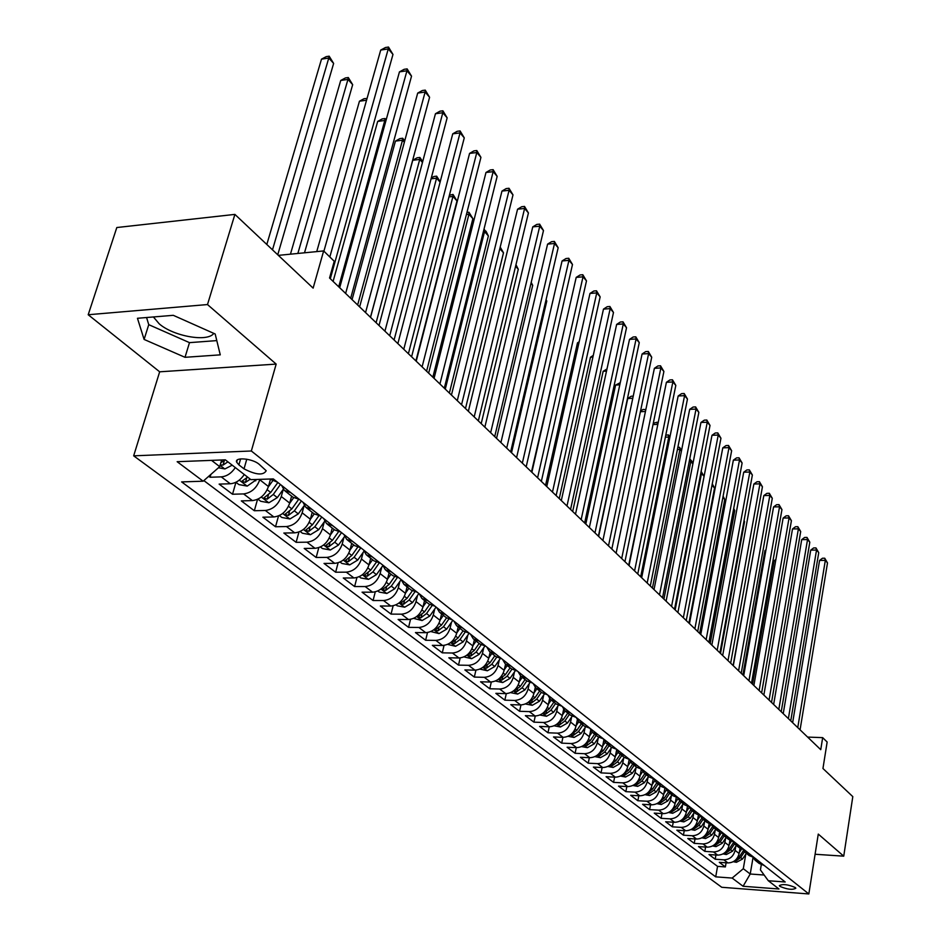 <?xml version="1.0" encoding="UTF-8"?>
<svg xmlns="http://www.w3.org/2000/svg" width="941" height="941" viewBox="0 0 941 941"><rect width="100%" height="100%" fill="white"/><g stroke="black" fill="none" stroke-linecap="round" stroke-linejoin="round"><path stroke-width="1.41" d="M795.286 887.528C787.958 884.411 782.641 883.787 779.324 885.669L779.901 886.375C787.217 889.48 792.534 890.104 795.839 888.233L795.286 887.528M213.783 333.373C207.738 342.383 173.52 336.372 159.205 323.822L153.407 316.964M133.669 455.832L721.747 887.281L808.837 893.95L251.341 450.998L133.669 455.832L159.664 371.813L276.172 364.096L207.502 304.555L88.195 314.741L159.664 371.813M88.195 314.741L116.813 227.534L234.897 214.395L313.13 288.122L323.645 250.929L278.36 255.364M815.094 854.263L843.736 856.169L852.805 796.627L822.952 768.503L827.151 742.014L822.669 737.638L807.613 737.085M207.502 304.555L234.897 214.395M208.761 476.275L210.055 477.252L210.89 474.405M244.272 474.523C240.449 480.192 235.779 483.274 230.274 483.756L219.124 484.109L232.521 494.237L235.944 482.31M270.408 479.498L268.444 486.521C265.362 494.872 260.01 499.565 252.388 500.6L241.319 500.894L254.329 510.728L257.54 499.342M291.616 496.154L289.71 503.094C286.699 511.351 281.418 515.974 273.855 516.962L262.88 517.197L275.525 526.76L278.524 515.927M312.212 512.327L310.365 519.209C307.425 527.36 302.214 531.912 294.721 532.853L283.841 533.041L296.133 542.334L298.932 532.018M332.244 528.066L330.444 534.864C327.574 542.933 322.434 547.415 315 548.309L304.214 548.438L316.164 557.484L318.787 547.638M351.722 543.369L349.97 550.085C347.17 558.06 342.089 562.483 334.725 563.341L324.022 563.424L335.643 572.222L338.113 562.8M370.672 558.248L368.966 564.894C366.225 572.787 361.215 577.139 353.922 577.962L343.3 577.997L354.616 586.561L356.933 577.539M389.103 572.728L387.457 579.315C384.775 587.113 379.823 591.407 372.589 592.195L362.062 592.183L373.071 600.523L375.271 591.865M407.065 586.831L405.453 593.348C402.842 601.064 397.949 605.298 390.774 606.039L380.329 606.004L391.056 614.108L393.126 605.804M424.544 600.57L422.98 607.016C420.427 614.649 415.593 618.825 408.488 619.531L398.114 619.449L408.57 627.353L410.523 619.354M441.576 613.955L440.059 620.331C437.553 627.882 432.778 631.999 425.732 632.681L415.452 632.564L425.638 640.268L427.496 632.552M458.185 626.988L456.703 633.305C454.256 640.786 449.539 644.844 442.541 645.491L432.342 645.338L442.282 652.842L444.046 645.408M474.37 639.704L472.923 645.961C470.524 653.348 465.866 657.359 458.937 657.982L448.822 657.794L458.502 665.111L460.184 657.924M490.155 652.113L488.744 658.288C486.403 665.616 481.792 669.569 474.923 670.157L464.878 669.933L474.335 677.085L475.923 670.133M505.552 664.205L504.176 670.321C501.882 677.579 497.33 681.472 490.508 682.037L480.557 681.79L489.779 688.765L491.296 682.025M520.585 675.979L519.232 682.072C516.985 689.247 512.48 693.094 505.729 693.635L495.848 693.352L504.846 700.163L506.305 693.635M535.264 687.436L533.935 693.529C531.736 700.633 527.278 704.433 520.585 704.95L510.775 704.644L519.561 711.29L520.961 704.95M549.603 698.575L548.285 704.727C546.121 711.749 541.722 715.513 535.076 715.995L525.36 715.666L533.935 722.159L535.264 716.007M543.616 722.5L549.238 726.793L539.593 726.428L547.98 732.78L549.25 726.793C555.825 726.323 560.189 722.617 562.306 715.654L556.743 711.314C554.602 718.301 550.226 722.029 543.616 722.5L533.935 722.159M577.315 719.971L575.998 726.334C573.916 733.227 569.611 736.885 563.083 737.332L553.508 736.956L561.695 743.143L562.918 737.321M590.713 730.251L589.384 736.768C587.337 743.59 583.079 747.213 576.598 747.636L567.105 747.236L575.104 753.294L576.28 747.625M603.816 740.249L602.463 746.966C600.452 753.717 596.241 757.305 589.819 757.705L580.385 757.282L588.219 763.198L589.348 757.681M616.637 749.965L615.249 756.929C613.273 763.622 609.109 767.162 602.734 767.55L593.383 767.103L601.04 772.89L602.122 767.515M637.222 765.468L631.764 763.351L629.188 759.458L627.753 766.68C625.824 773.314 621.695 776.807 615.367 777.172L606.086 776.713L613.579 782.383L614.614 777.137M641.315 769.326L639.986 776.219C638.08 782.794 633.999 786.241 627.729 786.594L618.519 786.111L625.847 791.652L626.847 786.547M653.207 778.96L651.948 785.547C650.09 792.063 646.044 795.474 639.821 795.804L630.682 795.31L637.857 800.732L638.81 795.745M664.852 788.358L663.664 794.686C661.829 801.132 657.83 804.508 651.654 804.826L642.585 804.308L649.608 809.625L650.537 804.755M676.261 797.533L675.12 803.626C673.321 810.013 669.369 813.353 663.24 813.647L654.242 813.118L661.111 818.317L662.005 813.577M687.424 806.496L686.354 812.377C684.577 818.705 680.661 822.011 674.579 822.293L665.652 821.752L672.38 826.845L673.238 822.211M698.375 815.247L697.34 820.94C695.599 827.221 691.717 830.491 685.695 830.75L676.826 830.197L683.413 835.185L684.248 830.668M709.102 823.798L708.114 829.339C706.397 835.561 702.551 838.796 696.563 839.043L687.765 838.478L694.223 843.359L695.023 838.949M719.606 832.162L718.653 837.561C716.971 843.736 713.172 846.935 707.232 847.171L698.493 846.582L704.821 851.37L705.597 847.053M729.91 840.337L728.993 845.618C727.334 851.734 723.57 854.899 717.677 855.122L708.996 854.534L715.207 859.227L715.948 855.004M323.645 250.929L334.231 261.257L329.55 277.995L820.752 749.695L822.669 737.638M238.896 464.866L244.025 468.853C255.94 474.958 263.339 475.593 266.209 470.747L258.975 464.125C252.235 458.385 234.25 456.844 236.661 462.184L238.896 464.866L240.614 458.879M761.281 864.767L760.422 869.931L768.315 880.741L785.194 881.988L273.325 478.91L250.894 479.651L225.322 459.831L177.155 461.702L203.15 481.204L181.625 481.91L715.713 876.847L732.145 878.059L743.308 868.708L750.224 874.013L764.139 875.024M768.315 880.741L778.96 888.998L743.084 886.269L732.145 878.059M735.803 846.265L735.097 850.382C733.462 856.463 729.71 859.615 723.841 859.827L715.207 859.227M740.014 848.335L739.12 853.522L735.097 850.382M725.617 838.255L724.888 842.418C723.217 848.559 719.43 851.734 713.525 851.958L704.821 851.37M715.219 830.068L714.466 834.291C712.772 840.478 708.949 843.701 702.986 843.936L694.223 843.359M704.597 821.705L703.833 825.998C702.104 832.244 698.246 835.49 692.247 835.749L683.413 835.185M693.764 813.177L692.976 817.541C691.223 823.834 687.318 827.115 681.272 827.386L672.38 826.845M682.707 804.473L681.884 808.895C680.108 815.247 676.167 818.576 670.074 818.858L661.111 818.317M671.404 795.58L670.568 800.073C668.757 806.484 664.781 809.836 658.629 810.142L649.608 809.625M659.864 786.5L659.006 791.052C657.159 797.521 653.148 800.92 646.949 801.238L637.857 800.732M648.078 777.219L647.196 781.842C645.314 788.37 641.256 791.804 635.01 792.146L625.847 791.652M636.034 767.727L635.116 772.432C633.211 779.019 629.106 782.5 622.813 782.853L613.579 782.383M623.718 758.034L622.777 762.81C620.837 769.467 616.696 772.973 610.344 773.349L601.04 772.89M611.132 748.119L610.168 752.965C608.18 759.693 603.993 763.245 597.606 763.633L588.219 763.198M598.264 737.979L597.264 742.908C595.241 749.695 591.007 753.294 584.561 753.706L575.104 753.294M585.102 727.605L584.067 732.616C582.009 739.473 577.727 743.108 571.222 743.543L561.695 743.143M571.622 716.983L570.564 722.088C568.458 729.004 564.141 732.698 557.578 733.145L547.98 732.78M557.837 706.115L556.743 711.314M563.624 709.42L562.306 715.654M543.722 694.999L542.592 700.28C540.405 707.338 535.982 711.114 529.324 711.608L519.561 711.29M529.277 683.601L528.101 688.977C525.878 696.105 521.408 699.939 514.68 700.457L504.846 700.163M514.468 671.933L513.257 677.402C510.987 684.613 506.458 688.483 499.683 689.024L489.779 688.765M499.306 659.97L498.048 665.546C495.731 672.827 491.155 676.744 484.321 677.32L474.335 677.085M483.768 647.702L482.462 653.395C480.098 660.747 475.464 664.722 468.571 665.322L458.502 665.111M467.83 635.128L466.477 640.939C464.066 648.361 459.384 652.395 452.433 653.019L442.282 652.842M451.492 622.236L450.092 628.153C447.622 635.657 442.882 639.751 435.871 640.409L425.638 640.268M434.73 609.003L433.283 615.049C430.755 622.636 425.955 626.777 418.886 627.459L408.57 627.353M417.533 595.43L416.028 601.593C413.44 609.262 408.594 613.461 401.454 614.179L391.056 614.108M399.878 581.479L398.314 587.784C395.667 595.535 390.762 599.793 383.563 600.546L373.071 600.523M381.74 567.164L380.117 573.598C377.423 581.432 372.448 585.749 365.179 586.549L354.616 586.561M363.12 552.449L361.426 559.025C358.674 566.952 353.628 571.328 346.312 572.163L335.643 572.222M343.983 537.323L342.218 544.051C339.395 552.061 334.29 556.507 326.903 557.378L316.164 557.484M324.316 521.773L322.481 528.654C319.587 536.758 314.412 541.263 306.954 542.181L296.133 542.334M304.084 505.776L302.167 512.821C299.203 521.02 293.968 525.596 286.452 526.548L275.525 526.76M283.276 489.308L281.277 496.519C278.242 504.823 272.925 509.469 265.338 510.469L254.329 510.728M259.881 479.357L259.763 479.757C256.658 488.144 251.271 492.861 243.613 493.919L232.521 494.237M235.321 467.583C231.462 473.288 226.769 476.381 221.253 476.875L210.055 477.252M203.844 480.592L717.548 866.367L725.382 866.92L726.099 862.803M739.12 853.522C737.497 859.58 733.757 862.721 727.911 862.921L719.3 862.321L725.382 866.92M277.571 482.251L269.82 479.028M285.123 491.049L293.016 497.248L299.25 499.353L290.64 492.578L284.394 490.473L281.641 485.45M312.012 509.375L305.766 507.27L303.002 502.282M306.495 507.834L314.141 513.845L320.328 515.95L311.965 509.375M327.245 524.137L334.655 529.959L340.807 532.077L332.679 525.69L326.515 523.572L323.751 518.62M352.851 541.534L346.688 539.416L343.912 534.5M347.405 539.981L354.592 545.627L360.744 547.756M367.014 555.378L373.977 560.848L380.046 562.989L372.377 556.943L366.296 554.814L363.52 549.932M391.444 571.916L385.351 569.787L382.575 564.941M386.069 570.352L392.832 575.657L398.902 577.798M404.606 584.914L411.17 590.066L417.157 592.207L409.9 586.49L403.901 584.349L401.113 579.538M427.955 600.676L421.944 598.523L419.168 593.747M422.65 599.088L429.025 604.087L435.013 606.239M445.481 614.473L439.518 612.332L436.73 607.592M440.223 612.885L446.41 617.743L452.362 619.896M462.549 627.918L456.62 625.765L453.844 621.06M457.326 626.318L463.337 631.046L469.253 633.187M473.993 639.409L479.839 643.997L485.697 646.149L479.134 641.009L473.288 638.857L470.512 634.187M495.378 653.76L489.532 651.619L486.768 646.985M490.226 652.16L495.907 656.63L501.741 658.782M506.058 664.605L511.586 668.945L517.338 671.086L511.128 666.204L505.364 664.052L502.6 659.453M521.49 676.72L526.878 680.955L532.618 683.095L526.525 678.332L520.808 676.179L518.044 671.615M541.593 690.153L535.864 688.012L533.112 683.484M536.558 688.553L541.793 692.67L547.497 694.811M556.249 701.704L550.567 699.563L547.815 695.058M551.25 700.092L556.343 704.103L562.012 706.244M565.588 711.361L570.552 715.254L576.139 717.395L570.517 712.96L564.906 710.831L562.165 706.362M576.139 717.395L578.915 721.829L584.514 723.958M579.585 722.359L584.42 726.158L590.007 728.287M598.158 734.698L592.595 732.568L589.889 728.287M593.265 733.098L597.97 736.803L603.522 738.932M611.474 745.19L605.957 743.072L603.299 738.92M606.616 743.59L611.215 747.201L616.684 749.318L611.438 745.19M619.672 753.847L624.142 757.364L629.576 759.481L624.459 755.447L619.002 753.318L616.39 749.307M632.423 763.869L636.786 767.291L642.221 769.409M644.903 773.667L649.161 777.007L654.548 779.113L649.619 775.255L644.244 773.149L641.703 769.373M661.817 784.829L656.442 782.736L653.948 779.066M657.089 783.241L661.252 786.5L666.569 788.605L661.782 784.829M669.027 792.616L673.074 795.792L678.367 797.886L673.674 794.204L668.381 792.099L665.922 788.546M680.696 801.779L684.648 804.884L689.941 806.978L685.319 803.367L680.049 801.273L677.638 797.827M696.74 812.33L691.47 810.248L689.106 806.896M692.117 810.754L695.975 813.789L701.198 815.871L696.705 812.33M703.292 819.529L707.067 822.493L712.243 824.575L707.855 821.117L702.656 819.035L700.327 815.776L697.516 819.987M718.806 829.703L713.607 827.633L711.314 824.469M714.243 828.127L717.924 831.021L723.1 833.091M729.487 838.125L724.335 836.055L722.076 832.973M724.958 836.549L728.557 839.372L733.662 841.442L729.451 838.125M739.955 846.371L734.839 844.312L732.616 841.313M735.462 844.795L738.979 847.559L744.084 849.617M750.212 854.44L745.119 852.393L742.943 849.476M745.743 852.875L749.177 855.581L754.259 857.627M760.257 862.356L755.2 860.309L753.059 857.463L750.224 874.013L743.084 886.269M755.823 860.792L759.175 863.438L764.186 865.473L760.222 862.356M211.525 460.361L219.712 466.654L203.15 481.204M221.653 459.973L219.712 466.654M276.172 364.096L251.341 450.998M843.736 856.169L818.27 834.091L808.837 893.95M745.801 854.134L743.308 868.708M717.548 866.367L715.713 876.847M144.102 339.43L185.012 357.309L220.265 354.851L215.183 333.996L173.285 315.317L137.457 318.281L144.102 339.43L148.749 324.669L189.494 342.642L216.795 340.607M146.573 317.529L148.749 324.669M189.494 342.642L185.012 357.309M329.832 256.964L388.257 48.92L392.973 54.437L330.303 278.724M323.904 251.188L380.717 50.073L388.257 48.92L388.504 47.05L392.973 54.437M380.717 50.073L385.481 47.509L388.504 47.05M218.441 467.771L224.911 468.936L232.215 465.172M277.748 254.776L333.632 63.435L328.785 58.036L321.493 59.154L266.809 244.472M220.229 464.842L223.029 465.101L227.91 461.831M225.064 459.843L220.841 462.784M321.493 59.154L326.256 56.625L329.174 56.178L328.785 58.036L272.49 249.836M329.174 56.178L333.632 63.435M345.629 293.439L406.947 70.775L411.535 76.15L350.664 298.285M339.677 287.734L399.455 71.869L406.947 70.775L407.135 68.881L411.535 76.15M399.455 71.869L404.148 69.316L407.135 68.881M365.555 312.588L425.12 92.053L429.59 97.276L370.46 317.282M359.627 306.884L417.698 93.088L425.12 92.053L425.261 90.124L429.59 97.276M417.698 93.088L422.297 90.536L425.261 90.124M384.928 331.185L442.811 112.744L447.151 117.837L389.692 335.761M379.011 325.504L435.448 113.732L442.811 112.744L442.905 110.803L447.151 117.837M435.448 113.732L439.965 111.191L442.905 110.803M403.771 349.276L460.031 132.904L464.266 137.857L408.394 353.722M397.867 343.606L452.739 133.834L460.031 132.904L460.09 130.928L464.266 137.857M452.739 133.834L457.173 131.305L460.09 130.928M235.885 482.262L238.92 484.591L247.224 486.097L256.752 479.451M304.508 252.8L352.675 84.666L347.958 79.409L340.724 80.467L290.451 254.176M247.624 477.111L241.778 481.298L245.46 482.38L250.271 479.169M340.724 80.467L345.406 77.95L348.299 77.527L347.958 79.409L297.862 253.458M348.299 77.527L352.675 84.666M257.94 499.153L260.716 501.282L268.903 502.765L277.324 497.601L283.288 489.285M268.338 486.885L272.514 481.074M366.543 100.228L359.45 101.216L316.741 251.6M277.866 482.486L270.702 492.461L263.621 498.118L267.232 499.153L273.266 494.46L280.418 484.497M359.45 101.216L364.038 98.699L367.049 98.452M366.708 99.652L366.908 98.299M279.359 515.55L281.877 517.491L289.957 518.962L298.285 513.892L304.272 505.505M289.628 503.353L293.639 497.754M385.716 121.495L384.798 120.472L377.682 121.424L333.09 281.406M298.673 499.353L291.851 508.893L284.841 514.445L288.381 515.445L294.345 510.834L301.379 501M377.682 121.424L382.187 118.919L385.034 118.542L384.798 120.472L338.701 286.782M385.034 118.542L386.186 119.813M300.167 531.489L302.449 533.241L310.424 534.7L318.658 529.712L324.692 521.243M310.318 519.361L314.212 513.904M404.348 142.256L402.501 140.209L395.443 141.103L352.063 299.626M318.799 515.88L312.4 524.855L305.472 530.324L308.93 531.289L314.823 526.737L321.751 517.044M395.443 141.103L399.866 138.609L402.689 138.245L402.501 140.209L357.651 304.99M402.689 138.245L404.736 140.809M422.097 366.872L476.805 152.536L480.933 157.359L426.602 371.201M416.216 361.226L469.571 153.407L476.805 152.536L476.816 150.536L480.933 157.359M469.571 153.407L473.935 150.889L476.816 150.536M320.399 546.98L322.457 548.556L330.326 550.003L338.454 545.098L344.571 536.499M330.42 534.935L334.208 529.607M422.462 162.464L419.745 159.429L412.746 160.276L370.531 317.352M338.442 531.853L332.373 540.381L325.515 545.756L328.915 546.686L334.737 542.204L341.548 532.63M412.746 160.276L417.098 157.794L419.898 157.453L419.745 159.429L376.106 322.716M419.898 157.453L422.697 161.57M439.929 383.999L493.155 171.662L497.166 176.367L444.305 388.198M434.06 378.364L485.979 172.485L493.155 171.662L493.131 169.651L497.166 176.367M485.979 172.485L490.261 169.98L493.131 169.651M340.077 562.048L341.912 563.459L349.687 564.882L357.721 560.071L363.92 551.32M342.218 544.051L349.97 550.085L353.651 544.886M357.604 547.309L351.805 555.472L345.018 560.765L348.358 561.659L354.098 557.248L360.803 547.803M440.106 182.119L436.565 178.178L394.079 339.972M431.296 178.002L433.895 176.496L436.671 176.179L440.2 181.778M436.671 176.179L436.565 178.178L431.084 178.802M457.279 400.666L509.081 190.294L512.998 194.881L461.549 404.759M451.445 395.055L501.965 191.082L509.081 190.294L509.022 188.271L512.998 194.881M501.965 191.082L506.176 188.576L509.022 188.271M359.215 576.704L360.85 577.962L368.519 579.362L376.471 574.633L382.775 565.706M368.99 564.812L372.577 559.742M376.282 562.283L370.707 570.152L363.991 575.363L367.272 576.233L372.942 571.893L379.258 562.965M415.898 360.921L456.985 200.939L452.95 196.446L411.593 356.78M449.422 195.234L453.021 194.434L456.985 200.939M453.021 194.434L452.95 196.446L448.986 196.881M474.182 416.898L524.607 208.467L528.43 212.948L478.346 420.886M468.359 411.299L517.562 209.208L524.607 208.467L524.513 206.42L528.43 212.948M517.562 209.208L521.69 206.726L524.513 206.42M377.835 590.972L379.282 592.077L386.857 593.465L394.714 588.807L401.148 579.68M387.492 579.162L390.986 574.21M394.502 576.798L389.115 584.455L382.458 589.572L385.681 590.419L391.291 586.137L397.255 577.68M432.848 377.2L472.876 218.653L468.936 214.266L428.649 373.165M466.936 212.454L468.971 212.243L472.876 218.653M468.971 212.243L468.936 214.266L466.407 214.524M490.649 432.707L539.758 226.193L543.486 230.557L494.707 436.6M484.85 427.143L532.759 226.887L539.758 226.193L539.628 224.134L543.486 230.557M532.759 226.887L536.829 224.405L539.628 224.134M395.973 604.851L397.231 605.816L404.712 607.192L412.487 602.605L418.874 593.524M405.5 593.124L408.912 588.29M412.287 590.889L407.03 598.37L400.443 603.416L403.595 604.228L409.147 600.017L414.828 591.936M449.375 393.067L488.379 235.932L484.533 231.651L445.281 389.139M483.862 229.675L486.074 231.321L488.379 235.932M484.533 229.616L484.533 231.651L483.345 231.768M506.693 448.116L554.531 243.484L558.166 247.742L510.645 451.903M500.918 442.564L547.591 244.131L554.531 243.484L554.367 241.414L558.166 247.742M547.591 244.131L551.602 241.672L554.367 241.414M413.628 618.378L422.097 620.566L429.79 616.049L436.083 607.074M423.05 606.733L426.367 602.005M429.625 604.569L424.473 611.921L417.957 616.884L421.05 617.684L426.532 613.532L431.978 605.769M465.489 408.535L503.506 252.8L499.812 248.683M500.2 247.095L503.506 252.8M522.337 463.137L568.94 260.351L572.493 264.503L526.184 466.83M516.585 457.608L562.071 260.963L568.94 260.351L568.752 258.269L572.493 264.503M562.071 260.963L566.011 258.516L568.752 258.269M430.837 631.552L439.047 633.599L446.657 629.153L452.856 620.284M440.141 619.99L443.376 615.367M446.552 617.872L441.47 625.13L435.013 630.023L438.071 630.788L443.482 626.694L448.739 619.19M481.204 423.638L518.279 269.267L515.586 266.268M515.962 264.703L518.279 269.267M537.593 477.781L583.02 276.819L586.49 280.877L541.346 481.392M531.865 472.288L576.198 277.395L583.02 276.819L582.808 274.725L586.49 280.877M576.198 277.395L580.079 274.96L582.808 274.725M447.598 644.385L455.562 646.302L463.09 641.927L469.183 633.187L462.502 627.918M456.785 632.917L459.949 628.388M463.054 630.823L458.044 637.998L451.645 642.821L454.644 643.573L460.008 639.527L465.101 632.223M496.542 438.365L532.7 285.346L530.971 283.406M531.206 282.382L532.7 285.346M552.473 492.072L596.759 292.898L600.146 296.862L556.131 495.589M546.768 486.591L589.995 293.439L596.759 292.898L596.512 290.793L600.146 296.862M589.995 293.439L593.818 291.016L596.512 290.793M566.988 506.011L610.18 308.613L613.485 312.483L570.564 509.446M561.307 500.565L603.475 309.119L610.18 308.613L609.909 306.495L613.485 312.483M603.475 309.119L607.227 306.695L609.909 306.495M581.15 519.62L623.295 323.951L626.53 327.739L584.643 522.961M575.504 514.186L616.637 324.422L623.295 323.951L623.001 321.834L626.53 327.739M616.637 324.422L620.342 322.022L623.001 321.834M594.983 532.9L636.104 338.948L639.268 342.642L598.394 536.17M589.36 527.501L629.505 339.383L636.104 338.948L635.787 336.819L639.268 342.642M629.505 339.383L633.152 336.996L635.787 336.819M608.498 545.874L648.631 353.604L651.725 357.215L611.826 549.062M602.899 540.499L642.08 354.016L648.631 353.604L648.29 351.464L651.725 357.215M642.08 354.016L645.679 351.628L648.29 351.464M621.695 558.542L660.876 367.931L663.899 371.472L624.942 561.659M616.12 553.19L654.383 368.319L660.876 367.931L660.523 365.79L663.899 371.472M654.383 368.319L657.924 365.943L660.523 365.79M634.587 570.928L672.862 381.952L675.814 385.398L637.763 573.975M629.047 565.6L666.404 382.305L672.862 381.952L672.474 379.799L675.814 385.398M666.404 382.305L669.898 379.941L672.474 379.799M647.185 583.02L684.577 395.655L687.459 399.043L650.29 586.008M641.668 577.727L678.167 395.985L684.577 395.655L684.166 393.503L687.459 399.043M678.167 395.985L681.613 393.632L684.166 393.503M659.512 594.853L696.034 409.076L698.857 412.381L662.546 597.77M654.019 589.584L689.682 409.37L696.034 409.076L695.611 406.912L698.857 412.381M689.682 409.37L693.082 407.041L695.611 406.912M671.556 606.427L707.256 422.203L710.02 425.438L674.521 609.274M666.099 601.181L700.951 422.474L707.256 422.203L706.82 420.039L710.02 425.438M700.951 422.474L704.303 420.156L706.82 420.039M683.342 617.743L718.23 435.048L720.947 438.224L686.248 620.531M677.908 612.52L711.984 435.295L718.23 435.048L717.783 432.895L720.947 438.224M711.984 435.295L715.289 432.989L717.783 432.895M694.87 628.811L728.993 447.634L731.639 450.739L697.704 631.54M689.459 623.624L722.782 447.857L728.993 447.634L728.522 445.469L731.639 450.739M722.782 447.857L726.04 445.564L728.522 445.469M706.15 639.645L739.52 459.949L742.12 462.996L708.926 642.315M700.774 634.481L733.357 460.161L739.52 459.949L739.038 457.796L742.12 462.996M733.357 460.161L736.58 457.879L739.038 457.796M717.195 650.243L749.836 472.029L752.377 475.005L719.912 652.866M711.843 645.114L743.719 472.206L749.836 472.029L749.33 469.865L752.377 475.005M743.719 472.206L746.895 469.935L749.33 469.865M728.005 660.629L759.94 483.85L762.433 486.768L730.663 663.193M722.676 655.524L753.87 484.015L759.94 483.85L759.422 481.686L762.433 486.768M753.87 484.015L756.999 481.757L759.422 481.686M738.591 670.792L769.844 495.436L772.29 498.295L741.202 673.309M733.298 665.71L763.821 495.589L769.844 495.436L769.315 493.272L772.29 498.295M763.821 495.589L766.915 493.343L769.315 493.272M748.954 680.755L779.548 506.799L781.947 509.599L751.518 683.213M743.696 675.697L773.573 506.928L779.548 506.799L779.007 504.635L781.947 509.599M773.573 506.928L776.631 504.694L779.007 504.635M759.116 690.506L789.064 517.938L791.416 520.679L761.622 692.917M753.882 685.483L783.135 518.044L789.064 517.938L788.511 515.774L791.416 520.679M783.135 518.044L786.147 515.821L788.511 515.774M769.068 700.069L798.391 528.854L800.697 531.547L771.526 702.421M763.857 695.07L792.51 528.948L798.391 528.854L797.839 526.689L800.697 531.547M792.51 528.948L795.486 526.737L797.839 526.689M778.819 709.432L807.543 539.558L809.813 542.204L781.23 711.749M773.643 704.456L801.708 539.64L807.543 539.558L806.978 537.405L809.813 542.204M801.708 539.64L804.637 537.44L806.978 537.405M788.382 718.618L816.529 550.062L818.741 552.661L790.746 720.888M783.23 713.666L810.73 550.12L816.529 550.062L815.941 547.909L818.741 552.661M810.73 550.12L813.624 547.933L815.941 547.909M797.756 727.616L825.328 560.377L827.504 562.918L800.073 729.84M792.64 722.7L819.576 560.413L825.328 560.377L824.739 558.225L827.504 562.918M819.576 560.413L822.446 558.236L824.739 558.225M463.948 656.9L471.676 658.688L479.122 654.383L484.874 646.102M473.029 645.514L476.111 641.08M479.134 643.456L474.193 650.549L467.865 655.301L470.818 656.03L476.111 652.042L481.074 644.903M511.516 452.739L546.792 301.049L545.968 300.132M546.086 299.65L546.792 301.049M479.886 669.11L487.379 670.768L494.754 666.522L500.224 658.641M488.85 657.806L491.872 653.454M494.825 655.771L489.955 662.793L483.674 667.463L486.579 668.169L491.814 664.24L496.683 657.23M495.436 681.013L502.717 682.566L510.01 678.379L515.245 670.815M504.294 669.792L507.246 665.534M564.659 328.103L531.489 471.911M510.128 667.792L505.317 674.732L499.106 679.343L501.965 680.025L507.14 676.144L511.928 669.227M510.598 692.635L517.679 694.07L524.89 689.941L529.924 682.66M519.361 681.496L522.255 677.32M578.962 342.747L577.48 342.853L545.533 485.403M525.054 679.531L520.314 686.389L514.162 690.929L516.974 691.588L522.09 687.765L526.831 680.919M577.48 342.853L579.185 341.748M525.407 703.974L532.277 705.303L539.428 701.233L544.286 694.176M534.065 692.917L536.899 688.824M592.901 357.086L590.466 357.239L559.26 498.589M539.64 690.976L534.959 697.763L528.866 702.233L531.63 702.88L536.688 699.104L541.369 692.329M590.466 357.239L593.277 355.392M539.922 715.019L546.545 716.266L553.614 712.255L558.342 705.397M548.427 704.068L551.191 700.057M606.522 371.119L603.157 371.307L572.681 511.481M553.873 702.162L549.25 708.867L543.216 713.278L545.933 713.913L550.944 710.184L555.555 703.48M603.157 371.307L606.98 368.954M554.155 725.793L560.471 726.981L567.482 723.029L572.081 716.324M562.447 714.96L565.153 711.031M619.801 384.845L615.59 385.081L585.808 524.078M567.776 713.078L563.224 719.712L557.225 724.064L559.919 724.688L564.871 721.006L569.423 714.372M615.59 385.081L620.26 382.681M568.046 736.309L574.092 737.45L581.02 733.545L585.525 726.97M576.151 725.605L578.809 721.735M632.775 398.29L627.741 398.549L598.641 536.405M570.916 734.533L573.563 735.203L578.48 731.569L582.961 725.017M581.362 723.747L576.857 730.31L571.375 734.145M627.741 398.549L631.188 396.232L633.234 396.126M581.62 746.589L587.396 747.683L594.265 743.837L598.688 737.356M589.537 736.015L592.16 732.169M584.314 744.919L586.913 745.484L591.771 741.896L596.206 735.415M594.63 734.18L590.195 740.673L584.949 744.39M640.503 411.146L643.032 409.429L645.82 409.664M645.455 411.464L640.386 411.699M645.667 410.405L645.502 409.311M594.877 756.635L600.405 757.681L607.204 753.882L611.568 747.495M602.616 746.178L605.228 742.355M597.429 755.058L599.958 755.541L604.769 751.988L609.145 745.578M607.604 744.366L603.216 750.789L598.194 754.411M657.759 424.744L628.694 565.27M653.289 423.274L657.089 422.238L658.041 423.309M657.089 422.238L657.43 424.379L653.019 424.567M607.839 766.468L613.12 767.456L619.86 763.716L624.165 757.376M615.402 756.129L618.014 752.294M610.262 764.962L612.72 765.374L617.472 761.869L621.801 755.517M620.295 754.329L615.967 760.693L611.203 764.198M669.721 438.083L668.78 437.036L640.692 576.786M665.769 435.165L668.428 434.907L669.945 436.93M668.428 434.907L668.78 437.036L665.358 437.177M620.519 776.078L625.553 777.031L632.234 773.326L636.492 767.056M627.918 765.845L630.529 762.01M622.824 774.631L625.189 774.984L629.905 771.526L634.175 765.233M632.705 764.08L628.423 770.373L623.765 773.82M681.425 451.127L679.908 449.445L652.431 588.054M677.849 447.375L679.543 447.304L681.566 450.363M679.543 447.304L679.908 449.445L677.426 449.539M632.917 785.476L637.727 786.382L644.338 782.736L648.549 776.525M640.151 775.36L642.774 771.491M635.128 784.088L637.398 784.382L642.056 780.971L646.279 774.749M644.832 773.62L640.609 779.842L636.128 783.218M692.87 463.889L690.812 461.596L663.923 599.088M689.635 459.479L691.494 460.655L692.952 463.513M690.423 459.455L690.812 461.596L689.212 461.643M645.044 794.675L649.643 795.545L656.183 791.946L660.347 785.794M652.113 784.676L654.771 780.759M647.161 793.334L649.337 793.592L653.96 790.205L658.124 784.053M656.712 782.947L652.536 789.111L648.22 792.404M701.139 471.417L704.091 476.358L701.492 473.499L675.168 609.897M701.116 471.535L701.492 473.499L700.739 473.523M656.9 803.673L661.288 804.508L667.781 800.956L671.886 794.863M663.828 793.781L666.51 789.817M658.935 802.379L661.029 802.591L665.593 799.25L669.721 793.157M668.345 792.075L664.217 798.18L660.053 801.403M688.918 623.095L714.537 488.038L711.996 485.215M712.266 483.839L714.537 488.038M668.522 812.483L672.709 813.283L679.131 809.766L683.201 803.743M675.297 802.708L678.014 798.674M670.462 811.236L672.462 811.413L676.991 808.107L681.061 802.073M679.731 800.991L675.638 807.06L671.639 810.201M699.657 633.411L724.746 499.424L722.888 497.354M723.111 496.201L724.746 499.424M679.884 821.117L683.884 821.881L690.247 818.411L694.27 812.436M686.518 811.436L689.294 807.331M681.766 819.905L683.672 820.046L688.153 816.776L692.176 810.801M690.906 809.695L686.824 815.753L682.978 818.823M710.184 643.526L734.756 510.575L733.557 509.246M733.698 508.505L734.756 510.575M691.012 829.562L694.823 830.291L701.139 826.868L705.103 820.952M692.823 828.386L694.646 828.503L699.081 825.269L703.056 819.364M701.845 818.223L697.787 824.257L694.082 827.257M720.512 653.43L744.566 521.514L744.002 520.891M744.072 520.538L744.566 521.514M701.915 837.843L705.55 838.537L711.796 835.149L715.725 829.303M708.279 828.362L710.949 824.398M703.656 836.702L705.397 836.784L709.796 833.585L713.725 827.727M712.572 826.563L708.514 832.597L704.95 835.526M712.584 845.947L716.054 846.618L722.253 843.265L726.134 837.478M718.83 836.573L721.347 832.82M755.811 540.228L733.098 665.522M714.278 844.842L715.925 844.9L720.277 841.736L724.182 835.926M723.088 834.726L719.03 840.772L715.607 843.618M723.053 853.899L726.346 854.534L732.498 851.229L736.332 845.488M729.169 844.618L731.557 841.054M765.845 550.591L764.939 550.591L742.896 674.932M724.688 852.817L726.24 852.852L730.569 849.723L734.439 843.936M733.404 842.713L729.346 848.77L726.052 851.546M764.939 550.591L765.986 549.815M733.298 861.697L736.438 862.297L742.531 859.027L746.331 853.334M739.297 852.511L741.579 849.1M775.678 560.754L774.114 560.765L752.506 684.166M734.897 860.627L736.356 860.65L740.638 857.557L744.496 851.781M743.519 850.523L739.438 856.628L736.285 859.333M774.114 560.765L775.902 559.413M728.993 845.618L724.888 842.418M718.653 837.561L714.466 834.291M708.114 829.339L703.833 825.998M697.34 820.94L692.976 817.541M686.354 812.377L681.884 808.895M675.12 803.626L670.568 800.073M663.664 794.686L659.006 791.052M651.948 785.547L647.196 781.842M639.986 776.219L635.116 772.432M627.753 766.68L622.777 762.81M615.249 756.929L610.168 752.965M602.463 746.966L597.264 742.908M589.384 736.768L584.067 732.616M575.998 726.334L570.564 722.088M548.285 704.727L542.592 700.28M533.935 693.529L528.101 688.977M519.232 682.072L513.257 677.402M504.176 670.321L498.048 665.546M488.744 658.288L482.462 653.395M472.923 645.961L466.477 640.939M456.703 633.305L450.092 628.153M440.059 620.331L433.283 615.049M422.98 607.016L416.028 601.593M405.453 593.348L398.314 587.784M387.457 579.315L380.117 573.598M368.966 564.894L361.426 559.025M330.444 534.864L322.481 528.654M310.365 519.209L302.167 512.821M289.71 503.094L281.277 496.519M268.444 486.521L259.763 479.757M230.274 483.756L221.253 476.875M727.911 862.921L723.841 859.827M717.677 855.122L713.525 851.958M707.232 847.171L702.986 843.936M696.563 839.043L692.247 835.749M685.695 830.75L681.272 827.386M674.579 822.293L670.074 818.858M663.24 813.647L658.629 810.142M651.654 804.826L646.949 801.238M639.821 795.804L635.01 792.146M627.729 786.594L622.813 782.853M615.367 777.172L610.344 773.349M602.734 767.55L597.606 763.633M589.819 757.705L584.561 753.706M576.598 747.636L571.222 743.543M563.083 737.332L557.578 733.145M535.076 715.995L529.324 711.608M520.585 704.95L514.68 700.457M505.729 693.635L499.683 689.024M490.508 682.037L484.321 677.32M474.923 670.157L468.571 665.322M458.937 657.982L452.433 653.019M442.541 645.491L435.871 640.409M425.732 632.681L418.886 627.459M408.488 619.531L401.454 614.179M390.774 606.039L383.563 600.546M372.589 592.195L365.179 586.549M353.922 577.962L346.312 572.163M334.725 563.341L326.903 557.378M315 548.309L306.954 542.181M294.721 532.853L286.452 526.548M273.855 516.962L265.338 510.469M252.388 500.6L243.613 493.919M277.524 482.251L273.29 478.91M360.709 547.756L352.816 541.534M398.866 577.798L391.397 571.916M434.977 606.239L427.908 600.676M452.315 619.896L445.434 614.473M501.694 658.782L495.331 653.76M547.45 694.811L541.545 690.153M561.965 706.232L556.202 701.704M589.972 728.287L584.479 723.958M603.487 738.932L598.111 734.698M642.185 769.409L637.175 765.456M723.064 833.091L718.771 829.703M744.049 849.617L739.92 846.359M754.223 857.627L750.177 854.44M246.777 459.208L244.025 468.853M220.088 465.348L224.699 468.9M224.37 460.502L223.029 465.101M239.285 480.11L247.024 486.062M254.07 479.545L255.752 480.839M246.707 477.993L245.46 482.38M261.292 497.036L268.703 502.729M273.266 494.46L277.324 497.601M267.209 489.743L270.702 492.461M268.397 494.966L267.232 499.153M282.676 513.48L289.757 518.926M294.345 510.834L298.285 513.892M288.499 506.282L291.851 508.893M289.475 511.445L288.381 515.445M303.449 529.454L310.224 534.664M314.823 526.737L318.658 529.712M309.177 522.349L312.4 524.855M309.965 527.454L308.93 531.289M323.645 544.98L330.126 549.967M334.737 542.204L338.454 545.098M329.291 537.97L332.373 540.381M329.891 543.004L328.915 546.686M343.277 560.071L349.487 564.847M354.098 557.248L357.721 560.071M348.84 553.167L351.805 555.472M349.276 558.131L348.358 561.659M362.379 574.763L368.331 579.338M372.942 571.893L376.471 574.633M367.86 567.941L370.707 570.152M368.131 572.846L367.272 576.233M380.976 589.054L386.669 593.43M391.291 586.137L394.714 588.807M386.375 582.326L389.115 584.455M386.492 587.16L385.681 590.419M399.066 602.969L404.524 607.157M409.147 600.017L412.487 602.605M404.395 596.323L407.03 598.37M404.371 601.087L403.595 604.228M416.698 616.52L421.909 620.531M426.532 613.532L429.79 616.049M421.944 609.956L424.473 611.921M421.791 614.661L421.05 617.684M433.872 629.729L438.859 633.564M443.482 626.694L446.657 629.153M439.047 623.248L441.47 625.13M438.765 627.87L438.071 630.788M450.598 642.597L455.385 646.267M460.008 639.527L463.09 641.927M455.703 636.187L458.044 637.998M455.303 640.75L454.644 643.573M466.912 655.136L471.5 658.665M476.111 652.042L479.122 654.383M471.947 648.808L474.193 650.549M471.441 653.301L470.818 656.03M482.827 667.369L487.203 670.745M491.814 664.24L494.754 666.522M487.791 661.111L489.955 662.793M487.179 665.546L486.579 668.169M498.342 679.296L502.541 682.531M507.14 676.144L510.01 678.379M503.247 673.121L505.317 674.732M502.529 677.485L501.965 680.025M513.48 690.941L517.503 694.035M522.09 687.765L524.89 689.941M518.326 684.836L520.314 686.389M517.515 689.13L516.974 691.588M528.266 702.304L532.112 705.268M536.688 699.104L539.428 701.233M533.041 696.269L534.959 697.763M532.147 700.504L531.63 702.88M542.686 713.407L546.38 716.23M550.944 710.184L553.614 712.255M547.403 707.432L549.25 708.867M546.427 711.608L545.933 713.913M556.778 724.241L560.307 726.946M564.871 721.006L567.482 723.029M561.448 718.336L563.224 719.712M560.389 722.441L559.919 724.688M570.552 734.827L573.928 737.415M578.48 731.569L581.02 733.545M575.151 728.981L576.857 730.31M574.022 733.039L573.563 735.203M583.996 745.166L587.231 747.648M591.771 741.896L594.265 743.837M588.548 739.391L590.195 740.673M587.349 743.378L586.913 745.484M597.147 755.27L600.24 757.658M604.769 751.988L607.204 753.882M601.64 749.565L603.216 750.789M600.37 753.494L599.958 755.541M610.003 765.162L612.956 767.433M617.472 761.869L619.86 763.716M614.438 759.516L615.967 760.693M613.109 763.386L612.72 765.374M622.577 774.831L625.4 776.995M629.905 771.526L632.234 773.326M626.965 769.232L628.423 770.373M625.565 773.055L625.189 774.984M634.869 784.276L637.575 786.358M642.056 780.971L644.338 782.736M639.21 778.748L640.609 779.842M637.763 782.512L637.398 784.382M646.902 793.534L649.478 795.521M653.96 790.205L656.183 791.946M651.184 788.064L652.536 789.111M649.69 791.769L649.337 793.592M658.676 802.579L661.135 804.484M665.593 799.25L667.781 800.956M662.911 797.168L664.217 798.18M661.358 800.815L661.029 802.591M670.192 811.448L672.556 813.259M676.991 808.107L679.131 809.766M674.391 806.084L675.638 807.06M672.791 809.683L672.462 811.413M681.484 820.117L683.731 821.846M688.153 816.776L690.247 818.411M685.624 814.812L686.824 815.753M683.978 818.364L683.672 820.046M692.529 828.609L694.67 830.268M699.081 825.269L701.139 826.868M696.634 823.363L697.787 824.257M694.94 826.857L694.646 828.503M703.35 836.937L705.397 838.513M709.796 833.585L711.796 835.149M707.409 831.738L708.514 832.597M705.679 835.185L705.397 836.784M713.96 845.089L715.901 846.594M720.277 841.736L722.253 843.265M717.971 839.937L719.03 840.772M716.195 843.336L715.925 844.9M724.347 853.075L726.205 854.51M730.569 849.723L732.498 851.229M728.31 847.982L729.346 848.77M726.511 851.334L726.24 852.852M734.533 860.909L736.297 862.274M740.638 857.557L742.531 859.027M738.462 855.863L739.438 856.628M736.615 859.168L736.356 860.65M237.297 459.996L236.661 462.184"/></g></svg>
